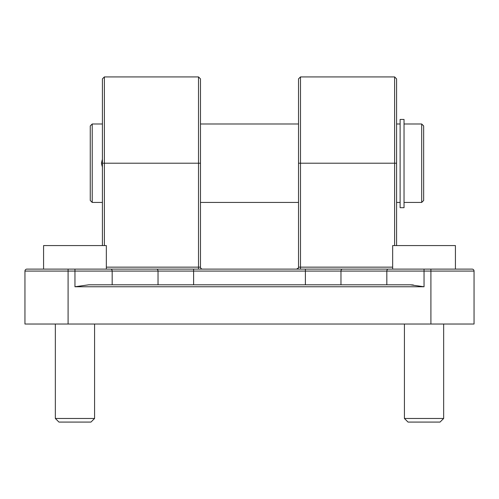 <?xml version="1.0" encoding="UTF-8"?>
<svg xmlns="http://www.w3.org/2000/svg" width="499" height="499" viewBox="0 0 499 499"><rect width="100%" height="100%" fill="white"/><g stroke="black" fill="none" stroke-linecap="round" stroke-linejoin="round"><path stroke-width="0.75" d="M102.414 162.624L102.414 120.066M298.302 268.063L296.568 269.111L298.04 268.443M298.159 268.294L298.502 267.47M200.698 268.063L201.546 268.899L200.698 268.063M201.895 269.036L202.432 269.111L201.895 269.036M24.95 271.076L24.95 324.026L68.095 324.026L68.095 271.076L430.905 271.076L430.905 269.111L472.091 269.111L26.909 269.111A1.959 1.959 0 0 0 24.95 271.076A1.959 1.959 0 0 1 26.909 269.111A1.959 1.959 0 0 0 24.95 271.076L68.095 271.076L68.095 269.111M305.394 284.798L305.394 269.111L388.74 269.111M110.26 269.111L193.606 269.111L193.606 284.798M430.905 324.026L474.05 324.026L474.05 271.076A1.959 1.959 0 0 0 472.091 269.111A1.959 1.959 0 0 1 474.05 271.076L430.905 271.076L430.905 324.026L68.095 324.026M392.663 267.152L300.492 267.152L300.492 76.921L298.527 78.879L298.527 267.152A1.959 1.959 0 0 1 296.568 269.111L297.31 268.967M198.508 269.111L198.508 267.152L200.473 267.152A1.959 1.959 0 0 0 202.432 269.111A1.959 1.959 0 0 1 200.473 267.152L200.473 78.879L198.508 76.921L198.508 267.152L106.337 267.152M413.315 284.966L410.172 284.798L424.044 286.763L424.044 269.111M104.378 245.577L104.378 76.921L102.414 78.879L102.414 245.577M396.586 245.577L396.586 78.879L394.622 76.921L394.622 245.577M410.172 284.798L88.828 284.798L74.956 286.763L424.044 286.763M396.586 163.21L298.527 163.21L298.527 120.066M102.414 159.705A8.24 8.24 0 0 0 101.865 161.252L102.414 161.252M102.414 165.169L101.865 165.169A8.24 8.24 0 0 0 102.414 166.716M421.686 202.432L423.651 200.473L423.651 125.948L421.686 123.989L421.686 202.432L404.04 202.432M90.257 125.948L90.257 200.473L92.215 202.432L92.215 123.989L90.257 125.948M400.117 202.432L396.586 202.432M298.527 202.432L200.473 202.432M102.414 202.432L92.215 202.432M102.414 167.153L101.434 163.21L102.414 159.268M400.117 119.442L400.117 207.69L404.04 207.69L404.04 119.442L400.117 119.442M55.345 418.474L58.957 422.079L90.961 422.079L94.573 418.474L55.345 418.474L55.345 324.026M106.337 269.111L106.337 245.577L43.581 245.577L43.581 269.111M404.427 418.474L408.039 422.079L440.043 422.079L443.655 418.474L404.427 418.474L404.427 324.026M455.419 269.111L455.419 245.577L392.663 245.577L392.663 269.111M298.527 267.152L300.492 267.152L300.492 269.111M200.473 163.21L102.414 163.21M74.956 286.763L74.956 269.111M112.169 284.798L112.169 271.076A1.959 1.46 -90 0 0 110.709 269.111M158.027 284.798L158.027 271.076A1.959 1.46 -90 0 0 156.567 269.111M340.973 284.798L340.973 271.076A1.959 1.46 -90 0 1 342.433 269.111M386.831 284.798L386.831 271.076A1.959 1.46 -90 0 1 388.291 269.111M104.378 76.921L198.508 76.921M300.492 76.921L394.622 76.921M421.686 123.989L404.04 123.989M400.117 123.989L396.586 123.989M298.527 123.989L200.473 123.989M102.414 123.989L92.215 123.989M94.573 324.026L94.573 418.474M443.655 324.026L443.655 418.474"/></g></svg>
